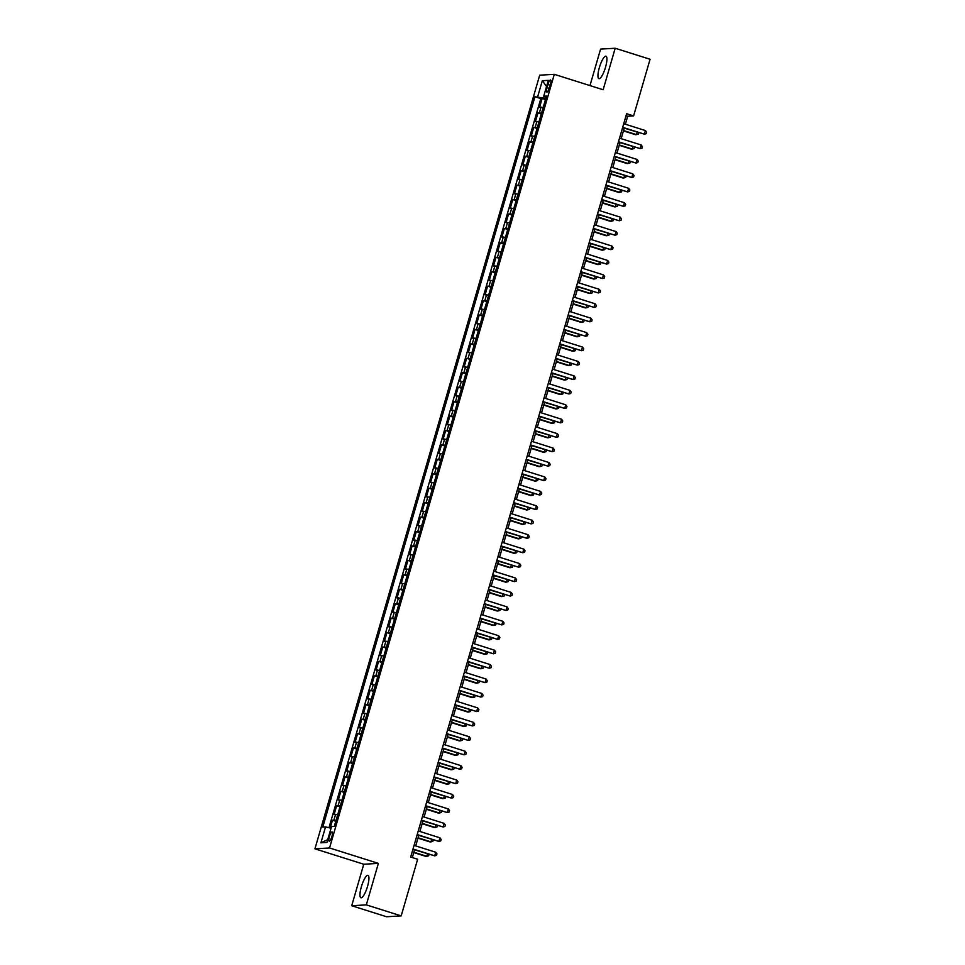 <?xml version="1.0" encoding="UTF-8"?>
<svg xmlns="http://www.w3.org/2000/svg" width="965" height="965" viewBox="0 0 965 965"><rect width="100%" height="100%" fill="white"/><g stroke="black" fill="none" stroke-linecap="round" stroke-linejoin="round"><path stroke-width="1.45" d="M367.544 886.365A11.773 2.895 -72.5 0 0 368.003 875.327A11.773 2.895 -72.5 0 0 361.38 886.726A11.773 2.895 -72.5 0 0 360.922 897.776A11.773 2.895 -72.5 0 0 367.544 886.365M605.513 67.26A11.773 2.895 -72.5 0 0 605.972 56.211A11.773 2.895 -72.5 0 0 599.349 67.622A11.773 2.895 -72.5 0 0 598.891 78.672A11.773 2.895 -72.5 0 0 605.513 67.26M331.912 836.486A4.825 1.194 -72.5 0 0 332.105 831.951A4.825 1.194 -72.5 0 0 329.391 836.631A4.825 1.194 -72.5 0 0 329.198 841.166A4.825 1.194 -72.5 0 0 331.912 836.486M351.706 905.737L366.314 904.88L378.377 863.385L363.757 864.242L351.706 905.737L386.579 916.75L401.187 915.894L417.652 859.248L410.68 857.041L626.635 113.713L633.607 115.909L650.072 59.263L615.188 48.25L600.58 49.106L589.977 85.596M363.757 864.242L314.928 848.826L539.7 75.186L554.308 74.329L329.548 847.97L314.928 848.826M543.186 107.405L539.616 107.175L542.125 98.514L545.466 99.576M541.51 113.182L537.939 112.953L541.269 114.003M537.939 112.953L535.418 121.614L539.001 121.843M534.803 136.27L531.232 136.041L533.742 127.392L537.083 128.442M530.605 150.709L527.035 150.48L529.544 141.819L532.885 142.868M526.42 165.136L522.837 164.918L525.358 156.258L528.687 157.307M522.222 179.574L518.651 179.345L521.16 170.684L524.502 171.746M518.024 194.013L514.454 193.784L516.975 185.123L520.304 186.173M513.838 208.44L510.256 208.211L512.777 199.55L516.106 200.611M509.641 222.879L506.07 222.65L508.579 213.989L511.92 215.038M505.455 237.306L501.872 237.076L504.393 228.428L507.723 229.477M501.257 251.744L497.675 251.515L500.196 242.854L503.537 243.904M497.059 266.171L493.489 265.954L495.998 257.293L499.339 258.343M492.874 280.61L489.291 280.381L491.812 271.72L495.142 272.781M488.676 295.049L485.106 294.82L487.615 286.159L490.956 287.208M484.478 309.476L480.908 309.246L483.429 300.585L486.758 301.647M480.293 323.914L476.71 323.685L479.231 315.024L482.56 316.074M476.095 338.341L472.524 338.112L475.033 329.451L478.375 330.512M471.897 352.78L468.327 352.551L470.848 343.89L474.177 344.939M467.711 367.207L464.129 366.99L466.65 358.329L469.991 359.378M463.514 381.645L459.943 381.416L462.452 372.755L465.793 373.817M459.328 396.084L455.745 395.855L458.266 387.194L461.596 388.244M455.13 410.511L451.548 410.282L454.069 401.621L457.41 402.682M450.932 424.95L447.362 424.721L449.871 416.06L453.212 417.109M446.747 439.377L443.164 439.147L445.685 430.487L449.015 431.548M442.549 453.815L438.979 453.586L441.488 444.925L444.829 445.975M438.351 468.242L434.781 468.025L437.302 459.364L440.631 460.414M434.166 482.681L430.583 482.452L433.104 473.791L436.433 474.84M429.968 497.12L426.397 496.891L428.906 488.23L432.248 489.279M425.77 511.546L422.2 511.317L424.721 502.656L428.05 503.718M421.584 525.985L418.002 525.756L420.523 517.095L423.864 518.145M417.387 540.412L413.816 540.183L416.325 531.522L419.666 532.583M413.201 554.851L409.618 554.622L412.139 545.961L415.469 547.01M409.003 569.278L405.421 569.061L407.942 560.4L411.283 561.449M404.805 583.716L401.235 583.487L403.744 574.826L407.085 575.876M400.62 598.155L397.037 597.926L399.558 589.265L402.887 590.315M396.422 612.582L392.852 612.353L395.361 603.692L398.702 604.753M392.224 627.021L388.654 626.792L391.175 618.131L394.504 619.18M388.039 641.448L384.456 641.218L386.977 632.558L390.306 633.619M383.841 655.886L380.27 655.657L382.779 646.996L386.121 648.046M379.643 670.313L376.073 670.084L378.594 661.435L381.923 662.485M375.457 684.752L371.875 684.523L374.396 675.862L377.737 676.911M371.26 699.179L367.689 698.962L370.198 690.301L373.539 691.35M367.074 713.618L363.491 713.388L366.012 704.727L369.342 705.789M362.876 728.056L359.306 727.827L361.815 719.166L365.156 720.216M358.678 742.483L355.108 742.254L357.617 733.593L360.958 734.654M354.493 756.922L350.91 756.693L353.431 748.032L356.76 749.081M350.295 771.349L346.725 771.119L349.233 762.471L352.575 763.52M346.097 785.787L342.527 785.558L345.048 776.897L348.377 777.947M341.912 800.214L338.329 799.997L340.85 791.336L344.179 792.386M337.714 814.653L334.143 814.424L336.652 805.763L339.994 806.824M547.939 84.498L547.022 87.67A4.68 1.146 -72.5 0 0 546.841 92.061A4.68 1.146 -72.5 0 0 549.471 87.526L550.388 84.353A4.68 1.146 -72.5 0 0 550.581 79.962A4.68 1.146 -72.5 0 0 547.939 84.498L550.146 85.185M545.249 96.946L544.875 98.249L534.948 96.741L322.768 827.089L325.531 826.921L320.911 842.807L326.918 842.457L331.538 826.571L334.3 826.414L546.48 96.078L543.717 96.235L546.118 97.344M537.71 96.584L542.33 80.71L548.325 80.36L543.717 96.235M542.125 98.514L540.81 98.599L328.969 827.729M336.037 820.431L332.467 820.202L330.187 828.018M336.652 805.763L340.235 805.992M340.85 791.336L344.421 791.565M345.048 776.897L348.618 777.127M349.233 762.471L352.816 762.688M353.431 748.032L357.002 748.261M357.617 733.593L361.2 733.822M361.815 719.166L365.397 719.395M366.012 704.727L369.583 704.957M370.198 690.301L373.781 690.53M374.396 675.862L377.966 676.091M378.594 661.435L382.164 661.652M382.779 646.996L386.362 647.226M386.977 632.558L390.548 632.787M391.175 618.131L394.745 618.36M395.361 603.692L398.943 603.921M399.558 589.265L403.129 589.494M403.744 574.826L407.327 575.056M407.942 560.4L411.524 560.617M412.139 545.961L415.71 546.19M416.325 531.522L419.908 531.751M420.523 517.095L424.093 517.324M424.721 502.656L428.291 502.886M428.906 488.23L432.489 488.459M433.104 473.791L436.675 474.02M437.302 459.364L440.872 459.581M441.488 444.925L445.07 445.155M445.685 430.487L449.256 430.716M449.871 416.06L453.454 416.289M454.069 401.621L457.639 401.85M458.266 387.194L461.837 387.423M462.452 372.755L466.035 372.985M466.65 358.329L470.22 358.546M470.848 343.89L474.418 344.119M475.033 329.451L478.616 329.68M479.231 315.024L482.802 315.253M483.429 300.585L486.999 300.815M487.615 286.159L491.197 286.388M491.812 271.72L495.383 271.949M495.998 257.293L499.581 257.522M500.196 242.854L503.766 243.084M504.393 228.428L507.964 228.645M508.579 213.989L512.162 214.218M512.777 199.55L516.347 199.779M516.975 185.123L520.545 185.352M521.16 170.684L524.743 170.914M525.358 156.258L528.929 156.487M529.544 141.819L533.126 142.048M533.742 127.392L537.324 127.609M545.768 98.539L544.875 98.249M366.314 904.88L401.187 915.894M378.377 863.385L329.548 847.97M554.308 74.329L603.137 89.745L615.188 48.25M625.368 124.232L627.684 116.258L633.607 115.909M412.32 857.559L414.552 849.863M415.698 845.907L418.75 835.425M419.896 831.48L422.935 820.986M424.081 817.041L427.133 806.559M428.279 802.615L431.331 792.12M432.477 788.176L435.517 777.694M436.663 773.737L439.714 763.255M440.86 759.31L443.9 748.828M445.058 744.871L448.098 734.389M449.244 730.445L452.296 719.95M453.441 716.006L456.481 705.524M457.627 701.579L460.679 691.085M461.825 687.14L464.877 676.658M466.023 672.714L469.062 662.219M470.208 658.275L473.26 647.792M474.406 643.836L477.458 633.354M478.604 629.409L481.644 618.915M482.79 614.97L485.841 604.488M486.987 600.544L490.027 590.049M491.185 586.105L494.225 575.623M495.371 571.678L498.423 561.184M499.568 557.239L502.608 546.757M503.754 542.8L506.806 532.318M507.952 528.374L511.004 517.879M512.15 513.935L515.189 503.453M516.335 499.508L519.387 489.014M520.533 485.069L523.585 474.587M524.731 470.643L527.771 460.148M528.917 456.204L531.968 445.721M533.114 441.765L536.154 431.283M537.3 427.338L540.352 416.844M541.498 412.899L544.549 402.417M545.695 398.473L548.735 387.978M549.881 384.034L552.933 373.552M554.079 369.607L557.131 359.113M558.277 355.168L561.316 344.686M562.462 340.729L565.514 330.247M566.66 326.303L569.712 315.82M570.858 311.864L573.898 301.382M575.044 297.437L578.095 286.943M579.241 282.998L582.281 272.516M583.427 268.572L586.479 258.077M587.625 254.133L590.677 243.65M591.822 239.694L594.862 229.212M596.008 225.267L599.06 214.785M600.206 210.828L603.258 200.346M604.404 196.402L607.443 185.907M608.589 181.963L611.641 171.481M612.787 167.536L615.827 157.042M616.985 153.097L620.025 142.615M621.171 138.658L624.222 128.176M626.044 115.74L627.684 116.258M540.81 98.599L534.948 96.741M332.467 820.202L335.796 821.251M325.531 826.921L331.055 828.211M546.564 86.452L542.33 80.71M320.911 842.807L327.738 839.634M622.582 127.657L644.367 134.171L622.678 127.32M645.416 130.565L646.622 132.229L646.2 133.677L644.367 134.171L645.416 130.565L623.728 123.713M623.438 130.89L635.489 134.69L636.466 134.63L637.165 132.265M623.535 130.552L636.466 134.63L638.299 134.135L638.709 132.748M618.384 142.096L640.181 148.61L618.481 141.758M641.23 144.991L642.425 146.668L642.014 148.115L640.181 148.61L641.23 144.991L619.53 138.152M614.198 156.523L635.983 163.037L614.295 156.185M637.033 159.43L638.239 161.107L637.817 162.542L635.983 163.037L637.033 159.43L615.344 152.579M610.001 170.962L631.798 177.476L610.097 170.624M632.835 173.869L634.041 175.534L633.619 176.981L631.798 177.476L632.835 173.869L611.147 167.017M605.803 185.389L627.6 191.902L605.899 185.051M628.649 188.296L629.856 189.972L629.433 191.408L627.6 191.902L628.649 188.296L606.949 181.444M619.24 145.317L631.291 149.129L632.28 149.068L632.968 146.692M619.337 144.979L632.28 149.068L634.114 148.574L634.512 147.187M615.043 159.756L627.093 163.555L628.082 163.495L628.77 161.131M615.139 159.418L628.082 163.495L629.916 163.013L630.314 161.613M610.857 174.183L622.908 177.994L623.897 177.934L624.584 175.57M610.954 173.845L623.897 177.934L625.718 177.439L626.128 176.052M606.659 188.621L618.71 192.421L619.699 192.373L620.386 189.996M606.756 188.284L619.699 192.373L621.532 191.878L621.93 190.491M601.617 199.827L623.402 206.341L601.714 199.49M624.452 202.734L625.658 204.399L625.236 205.847L623.402 206.341L624.452 202.734L602.763 195.883M602.462 203.048L614.512 206.86L615.501 206.799L616.189 204.435M602.57 202.71L615.501 206.799L617.335 206.305L617.745 204.918M597.419 214.266L619.216 220.768L597.516 213.928M620.266 217.161L621.46 218.838L621.038 220.285L619.216 220.768L620.266 217.161L598.565 210.31M598.276 217.487L610.326 221.287L611.315 221.238L612.003 218.862M598.372 217.149L611.315 221.238L613.149 220.744L613.547 219.357M593.222 228.693L615.019 235.207L593.33 228.355M616.068 231.6L617.274 233.265L616.852 234.712L615.019 235.207L616.068 231.6L594.368 224.749M594.078 231.926L606.129 235.725L607.118 235.665L607.805 233.301M594.175 231.588L607.118 235.665L608.951 235.171L609.349 233.783M589.036 243.132L610.821 249.646L589.133 242.794M611.87 246.027L613.077 247.703L612.654 249.151L610.821 249.646L611.87 246.027L590.182 239.187M589.88 246.352L601.943 250.164L602.92 250.104L603.607 247.728M589.989 246.015L602.92 250.104L604.753 249.609L605.164 248.222M584.838 257.559L606.635 264.072L584.935 257.221M607.685 260.466L608.879 262.142L608.469 263.578L606.635 264.072L607.685 260.466L585.984 253.614M580.653 271.997L602.437 278.511L580.749 271.66M603.487 274.904L604.693 276.569L604.271 278.017L602.437 278.511L603.487 274.904L581.798 268.053M576.455 286.424L598.24 292.938L576.551 286.086M599.289 289.331L600.495 291.008L600.073 292.443L598.24 292.938L599.289 289.331L577.601 282.48M572.257 300.863L594.054 307.377L572.354 300.525M595.103 303.77L596.298 305.435L595.888 306.882L594.054 307.377L595.103 303.77L573.403 296.918M568.071 315.302L589.856 321.803L568.168 314.964M590.906 318.197L592.112 319.873L591.69 321.321L589.856 321.803L590.906 318.197L569.217 311.345M563.874 329.728L585.671 336.242L563.97 329.391M586.708 332.635L587.914 334.3L587.492 335.748L585.671 336.242L586.708 332.635L565.02 325.784M559.676 344.167L581.473 350.669L559.772 343.83M582.522 347.062L583.729 348.739L583.306 350.186L581.473 350.669L582.522 347.062L560.822 340.223M555.49 358.594L577.275 365.108L555.587 358.256M578.325 361.501L579.531 363.178L579.109 364.613L577.275 365.108L578.325 361.501L556.636 354.65M551.292 373.033L573.089 379.547L551.389 372.695M574.139 375.928L575.333 377.605L574.911 379.052L573.089 379.547L574.139 375.928L552.438 369.088M547.095 387.46L568.892 393.973L547.203 387.122M569.941 390.367L571.147 392.043L570.725 393.479L568.892 393.973L569.941 390.367L548.241 383.515M542.909 401.898L564.694 408.412L543.006 401.561M565.743 404.805L566.95 406.47L566.527 407.918L564.694 408.412L565.743 404.805L544.055 397.954M538.711 416.337L560.508 422.839L538.808 415.999M561.558 419.232L562.752 420.909L562.342 422.344L560.508 422.839L561.558 419.232L539.857 412.381M585.695 260.791L597.745 264.591L598.734 264.531L599.422 262.166M585.791 260.454L598.734 264.531L600.568 264.048L600.966 262.649M581.497 275.218L593.547 279.03L594.537 278.969L595.224 276.605M581.593 274.88L594.537 278.969L596.37 278.475L596.768 277.088M577.311 289.657L589.362 293.457L590.339 293.408L591.038 291.032M577.408 289.319L590.339 293.408L592.172 292.914L592.582 291.526M573.114 304.084L585.164 307.895L586.153 307.835L586.841 305.471M573.21 303.746L586.153 307.835L587.987 307.34L588.385 305.953M568.916 318.522L580.966 322.322L581.955 322.274L582.643 319.897M569.012 318.185L581.955 322.274L583.789 321.779L584.199 320.392M564.73 332.961L576.781 336.761L577.77 336.701L578.457 334.336M564.827 332.623L577.77 336.701L579.591 336.206L580.001 334.819M560.532 347.388L572.583 351.2L573.572 351.139L574.259 348.763M560.629 347.05L573.572 351.139L575.405 350.645L575.803 349.258M556.335 361.827L568.385 365.626L569.374 365.566L570.062 363.202M556.443 361.489L569.374 365.566L571.208 365.084L571.618 363.684M552.149 376.254L564.199 380.065L565.188 380.005L565.876 377.629M552.245 375.916L565.188 380.005L567.022 379.51L567.42 378.123M547.951 390.692L560.002 394.492L560.991 394.444L561.678 392.067M548.048 390.355L560.991 394.444L562.824 393.949L563.222 392.562M543.753 405.119L555.816 408.931L556.793 408.87L557.481 406.506M543.862 404.781L556.793 408.87L558.626 408.376L559.037 406.989M539.568 419.558L551.618 423.358L552.607 423.309L553.295 420.933M539.664 419.22L552.607 423.309L554.441 422.815L554.839 421.428M534.526 430.764L556.31 437.278L534.622 430.426M557.36 433.671L558.566 435.336L558.144 436.783L556.31 437.278L557.36 433.671L535.672 426.82M530.328 445.203L552.113 451.704L530.424 444.865M553.162 448.098L554.368 449.774L553.946 451.222L552.113 451.704L553.162 448.098L531.474 441.258M526.13 459.63L547.927 466.143L526.227 459.292M548.976 462.537L550.171 464.213L549.76 465.649L547.927 466.143L548.976 462.537L527.276 455.685M521.944 474.068L543.729 480.582L522.041 473.731M544.779 476.963L545.985 478.64L545.563 480.088L543.729 480.582L544.779 476.963L523.09 470.124M535.37 433.997L547.42 437.796L548.409 437.736L549.097 435.372M535.466 433.659L548.409 437.736L550.243 437.242L550.641 435.854M531.184 448.423L543.235 452.235L544.212 452.175L544.911 449.799M531.281 448.086L544.212 452.175L546.045 451.68L546.455 450.293M526.986 462.862L539.037 466.662L540.026 466.602L540.714 464.237M527.083 462.524L540.026 466.602L541.86 466.119L542.258 464.72M522.789 477.289L534.839 481.101L535.828 481.04L536.516 478.664M522.885 476.951L535.828 481.04L537.662 480.546L538.072 479.159M517.747 488.495L539.544 495.009L517.843 488.157M540.581 491.402L541.787 493.079L541.365 494.514L539.544 495.009L540.581 491.402L518.893 484.551M518.603 491.728L530.654 495.528L531.643 495.467L532.33 493.103M518.7 491.39L531.643 495.467L533.464 494.985L533.874 493.598M513.549 502.934L535.346 509.448L513.645 502.596M536.395 505.841L537.601 507.506L537.179 508.953L535.346 509.448L536.395 505.841L514.695 498.989M514.405 506.155L526.456 509.966L527.445 509.906L528.132 507.542M514.502 505.817L527.445 509.906L529.278 509.411L529.676 508.024M509.363 517.373L531.148 523.874L509.46 517.023M532.197 520.268L533.404 521.944L532.982 523.38L531.148 523.874L532.197 520.268L510.509 513.416M510.208 520.593L522.258 524.393L523.247 524.345L523.935 521.969M510.316 520.256L523.247 524.345L525.081 523.85L525.491 522.463M505.165 531.799L526.962 538.313L505.262 531.462M528.012 534.707L529.206 536.371L528.796 537.819L526.962 538.313L528.012 534.707L506.311 527.855M506.022 535.032L518.072 538.832L519.061 538.772L519.749 536.407M506.118 534.682L519.061 538.772L520.895 538.277L521.293 536.89M500.968 546.238L522.765 552.74L501.076 545.901M523.814 549.133L525.02 550.81L524.598 552.257L522.765 552.74L523.814 549.133L502.114 542.282M501.824 549.459L513.875 553.271L514.864 553.21L515.551 550.834M501.921 549.121L514.864 553.21L516.697 552.716L517.095 551.329M496.782 560.665L518.567 567.179L496.879 560.327M519.616 563.572L520.823 565.249L520.4 566.684L518.567 567.179L519.616 563.572L497.928 556.721M497.626 563.898L509.689 567.697L510.666 567.637L511.354 565.273M497.735 563.56L510.666 567.637L512.499 567.143L512.91 565.755M492.584 575.104L514.381 581.618L492.681 574.766M515.431 577.999L516.625 579.676L516.215 581.123L514.381 581.618L515.431 577.999L493.73 571.159M493.441 578.325L505.491 582.136L506.48 582.076L507.168 579.7M493.537 577.987L506.48 582.076L508.314 581.581L508.712 580.194M488.399 589.531L510.183 596.044L488.495 589.193M511.233 592.438L512.439 594.114L512.017 595.55L510.183 596.044L511.233 592.438L489.544 585.586M489.243 592.763L501.293 596.563L502.282 596.503L502.97 594.138M489.339 592.426L502.282 596.503L504.116 596.02L504.514 594.621M484.201 603.969L505.986 610.483L484.297 603.632M507.035 606.876L508.241 608.541L507.819 609.989L505.986 610.483L507.035 606.876L485.347 600.025M485.057 607.19L497.108 611.002L498.097 610.942L498.784 608.577M485.154 606.852L498.097 610.942L499.918 610.447L500.328 609.06M480.003 618.408L501.8 624.91L480.1 618.058M502.849 621.303L504.044 622.98L503.633 624.415L501.8 624.91L502.849 621.303L481.149 614.452M480.86 621.629L492.91 625.429L493.899 625.38L494.587 623.004M480.956 621.291L493.899 625.38L495.733 624.886L496.131 623.499M475.817 632.835L497.602 639.349L475.914 632.497M498.652 635.742L499.858 637.407L499.436 638.854L497.602 639.349L498.652 635.742L476.963 628.891M476.662 636.068L488.712 639.867L489.701 639.807L490.389 637.443M476.758 635.718L489.701 639.807L491.535 639.312L491.945 637.925M471.62 647.274L493.417 653.775L471.716 646.936M494.454 650.169L495.66 651.845L495.238 653.293L493.417 653.775L494.454 650.169L472.766 643.317M472.476 650.494L484.526 654.306L485.516 654.246L486.203 651.87M472.573 650.157L485.516 654.246L487.337 653.751L487.747 652.364M467.422 661.7L489.219 668.214L467.53 661.363M490.268 664.608L491.475 666.272L491.052 667.72L489.219 668.214L490.268 664.608L468.568 657.756M468.278 664.933L480.329 668.733L481.318 668.673L482.005 666.308M468.375 664.596L481.318 668.673L483.151 668.178L483.549 666.791M463.236 676.139L485.021 682.653L463.333 675.802M486.07 679.034L487.277 680.711L486.855 682.159L485.021 682.653L486.07 679.034L464.382 672.195M464.081 679.36L476.131 683.172L477.12 683.111L477.808 680.735M464.189 679.022L477.12 683.111L478.954 682.617L479.364 681.23M459.038 690.566L480.835 697.08L459.135 690.228M481.885 693.473L483.079 695.15L482.669 696.585L480.835 697.08L481.885 693.473L460.184 686.622M459.895 693.799L471.945 697.599L472.934 697.538L473.622 695.174M459.991 693.461L472.934 697.538L474.768 697.056L475.166 695.656M454.841 705.005L476.638 711.519L454.949 704.667M477.687 707.912L478.893 709.577L478.471 711.024L476.638 711.519L477.687 707.912L455.999 701.06M455.697 708.226L467.748 712.037L468.737 711.977L469.424 709.613M455.794 707.888L468.737 711.977L470.57 711.482L470.968 710.095M450.655 719.444L472.44 725.945L450.752 719.094M473.489 722.339L474.696 724.015L474.273 725.451L472.44 725.945L473.489 722.339L451.801 715.487M451.499 722.664L463.562 726.464L464.539 726.416L465.227 724.04M451.608 722.327L464.539 726.416L466.372 725.921L466.783 724.534M446.457 733.87L468.254 740.384L446.554 733.533M469.304 736.777L470.498 738.442L470.088 739.89L468.254 740.384L469.304 736.777L447.603 729.926M447.314 737.103L459.364 740.903L460.353 740.843L461.041 738.478M447.41 736.753L460.353 740.843L462.187 740.348L462.585 738.961M442.272 748.309L464.056 754.811L442.368 747.972M465.106 751.204L466.312 752.881L465.89 754.328L464.056 754.811L465.106 751.204L443.418 744.353M443.116 751.53L455.166 755.342L456.156 755.281L456.843 752.905M443.212 751.192L456.156 755.281L457.989 754.787L458.387 753.4M438.074 762.736L459.859 769.25L438.17 762.398M460.908 765.643L462.114 767.308L461.692 768.755L459.859 769.25L460.908 765.643L439.22 758.792M438.93 765.969L450.981 769.768L451.97 769.708L452.657 767.344M439.027 765.631L451.97 769.708L453.791 769.214L454.201 767.826M433.876 777.175L455.673 783.689L433.973 776.837M456.722 780.07L457.917 781.747L457.506 783.194L455.673 783.689L456.722 780.07L435.022 773.23M434.733 780.396L446.783 784.207L447.772 784.147L448.46 781.771M434.829 780.058L447.772 784.147L449.606 783.652L450.004 782.265M429.69 791.602L451.475 798.115L429.787 791.264M452.525 794.509L453.731 796.185L453.309 797.621L451.475 798.115L452.525 794.509L430.836 787.657M430.535 794.834L442.585 798.634L443.574 798.574L444.262 796.209M430.631 794.497L443.574 798.574L445.408 798.091L445.818 796.692M425.493 806.04L447.29 812.554L425.589 805.703M448.327 808.947L449.533 810.612L449.111 812.06L447.29 812.554L448.327 808.947L426.639 802.096M426.349 809.261L438.399 813.073L439.389 813.013L440.076 810.648M426.446 808.923L439.389 813.013L441.21 812.518L441.62 811.131M421.295 820.467L443.092 826.981L421.403 820.129M444.141 823.374L445.348 825.051L444.925 826.486L443.092 826.981L444.141 823.374L422.441 816.523M422.151 823.7L434.202 827.5L435.191 827.451L435.878 825.075M422.248 823.362L435.191 827.451L437.024 826.957L437.422 825.57M417.109 834.906L438.894 841.42L417.206 834.568M439.944 837.813L441.15 839.478L440.728 840.925L438.894 841.42L439.944 837.813L418.255 830.962M417.954 838.127L430.004 841.938L430.993 841.878L431.681 839.514M418.062 837.789L430.993 841.878L432.827 841.384L433.237 839.996M412.911 849.345L434.708 855.846L413.008 849.007M435.758 852.24L436.952 853.916L436.542 855.364L434.708 855.846L435.758 852.24L414.057 845.388M413.768 852.565L425.818 856.365L426.807 856.317L427.495 853.941M413.864 852.228L426.807 856.317L428.641 855.822L429.039 854.435M539.375 112.869L541.051 107.091M333.902 820.117L335.579 814.339M338.1 805.678L339.776 799.913M342.286 791.252L343.962 785.474M346.483 776.813L348.16 771.035M350.681 762.386L352.358 756.608M354.867 747.947L356.543 742.169M359.064 733.509L360.741 727.743M363.262 719.082L364.939 713.304M367.448 704.643L369.125 698.877M371.646 690.216L373.322 684.438M375.843 675.777L377.52 670.012M380.029 661.351L381.706 655.573M384.227 646.912L385.904 641.134M388.413 632.473L390.089 626.707M392.61 618.046L394.287 612.268M396.808 603.607L398.485 597.842M400.994 589.181L402.67 583.403M405.191 574.742L406.868 568.976M409.389 560.315L411.066 554.537M413.575 545.876L415.252 540.098M417.773 531.438L419.449 525.672M421.97 517.011L423.647 511.233M426.156 502.572L427.833 496.806M430.354 488.145L432.031 482.367M434.54 473.706L436.216 467.941M438.737 459.28L440.414 453.502M442.935 444.841L444.612 439.063M447.121 430.402L448.797 424.636M451.318 415.975L452.995 410.197M455.516 401.536L457.193 395.771M459.702 387.11L461.379 381.332M463.9 372.671L465.576 366.905M468.097 358.244L469.774 352.466M472.283 343.805L473.96 338.027M476.481 329.367L478.157 323.601M480.667 314.94L482.343 309.162M484.864 300.501L486.541 294.735M489.062 286.074L490.739 280.296M493.248 271.635L494.924 265.87M497.445 257.209L499.122 251.431M501.643 242.77L503.32 236.992M505.829 228.343L507.506 222.565M510.027 213.904L511.703 208.126M514.212 199.466L515.901 193.7M518.41 185.039L520.087 179.261M522.608 170.6L524.284 164.834M526.794 156.173L528.47 150.395M530.991 141.734L532.668 135.956M535.189 127.308L536.866 121.53M549.206 88.358L547.022 87.67"/></g></svg>
